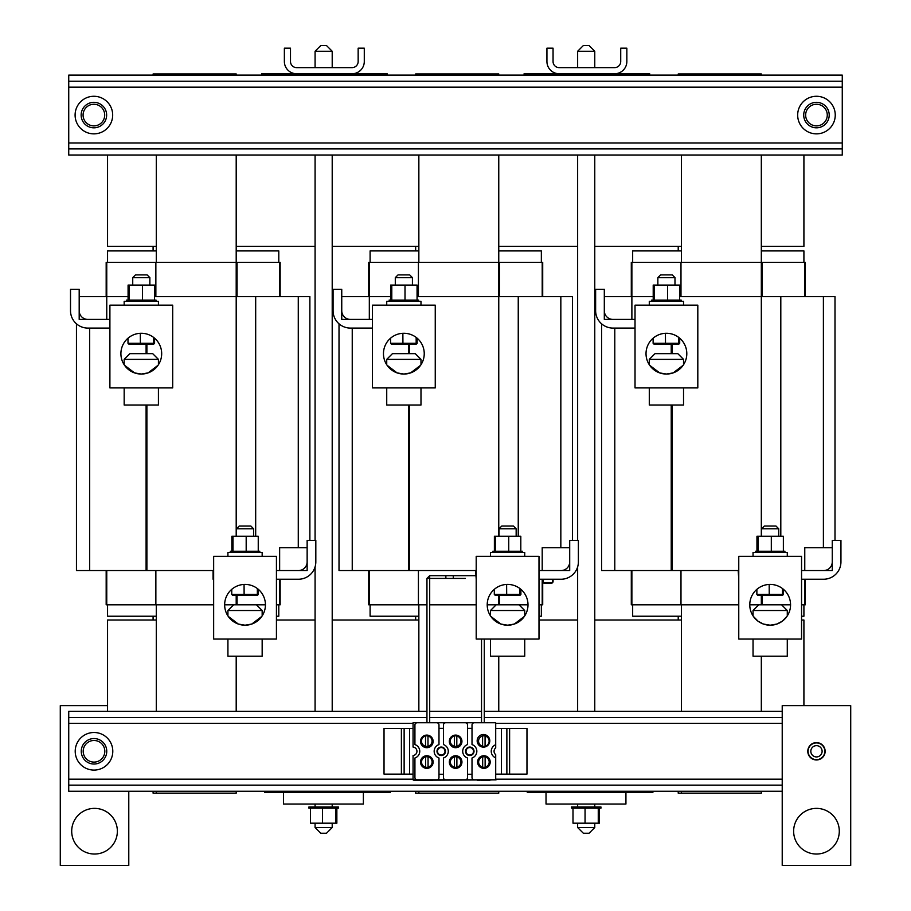 <?xml version="1.0" encoding="UTF-8"?>
<svg xmlns="http://www.w3.org/2000/svg" width="911" height="911" viewBox="0 0 911 911"><rect width="100%" height="100%" fill="white"/><g stroke="black" fill="none" stroke-linecap="round" stroke-linejoin="round"><path stroke-width="1.37" d="M107.555 155.029L107.555 246.357L156.293 246.357M803.912 155.029L803.912 246.357L761.323 246.357M681.417 246.357L594.769 246.357M577.642 246.357L498.761 246.357M418.855 246.357L332.208 246.357M315.081 246.357L236.2 246.357M604.312 296.587L631.881 296.587L631.881 319.419L604.312 319.419L604.312 296.587M832.267 547.727L832.267 570.559L804.766 570.559L804.766 547.727L832.267 547.727M601.579 323.804L601.579 570.559L738.195 570.559L738.764 579.237M653.21 296.587L631.881 296.587L631.881 262.334L631.3 262.334L631.3 296.587M835 296.587L835 540.417L835 296.587L679.629 296.587M738.764 604.802L631.3 604.802L631.3 570.559M801.555 604.802L805.278 604.802L805.278 579.237M805.278 296.587L805.278 262.334L631.881 262.334M681.417 616.223L632.667 616.223L632.667 604.802M801.555 616.223L803.912 616.223L803.912 604.802M749.776 604.802L790.554 604.802M680.984 604.802L680.984 570.559M680.984 296.587L680.984 262.334M761.323 791.249L761.323 793.162L681.417 793.162L681.417 791.249M681.417 711.343L681.417 604.802M761.323 656.182L761.323 711.343M681.417 75.123L681.417 73.973L761.323 73.973L761.323 75.123M761.323 155.029L761.323 536.226M681.417 262.334L681.417 155.029M681.417 793.162L678.217 793.162L678.217 791.249M678.217 620.015L678.217 616.223M681.417 250.924L632.667 250.924L632.667 262.334M803.912 262.334L803.912 250.924L761.323 250.924M678.217 75.123L678.217 73.973L681.417 73.973M678.217 250.924L678.217 246.357M341.75 296.587L369.319 296.587L369.319 319.419L341.75 319.419L341.75 296.587M569.705 547.727L569.705 570.559L542.204 570.559L542.204 547.727L569.705 547.727M339.017 323.804L339.017 570.559L475.633 570.559L476.202 579.237M390.648 296.587L369.319 296.587L369.319 262.334L368.739 262.334L368.739 296.587L368.739 262.334M572.438 296.587L572.438 540.417L572.438 296.587L417.067 296.587M368.739 604.802L368.739 570.559L368.739 604.802L426.952 604.802M538.993 604.802L542.717 604.802L542.717 579.237M542.717 296.587L542.717 262.334L369.319 262.334M418.855 616.223L370.105 616.223L370.105 604.802M538.993 616.223L541.35 616.223L541.35 604.802M487.214 604.802L527.993 604.802M429.696 604.802L476.202 604.802M418.422 604.802L418.422 570.559M418.422 296.587L418.422 262.334M498.761 791.249L498.761 793.162L418.855 793.162L418.855 791.249M418.855 711.343L418.855 604.802M498.761 656.182L498.761 711.343M418.855 75.123L418.855 73.973L498.761 73.973L498.761 75.123M498.761 155.029L498.761 536.226M418.855 262.334L418.855 155.029M418.855 793.162L415.655 793.162L415.655 791.249M415.655 620.015L415.655 616.223M418.855 250.924L370.105 250.924L370.105 262.334M541.35 262.334L541.35 250.924L498.761 250.924M415.655 75.123L415.655 73.973L418.855 73.973M415.655 250.924L415.655 246.357M79.189 296.587L106.758 296.587L106.758 319.419L79.189 319.419L79.189 296.587M307.144 547.727L307.144 570.559L279.643 570.559L279.643 547.727L307.144 547.727M76.456 570.559L76.456 323.804L76.456 570.559L213.072 570.559L213.072 579.237L213.652 579.237M128.087 296.587L106.758 296.587L106.758 262.334L106.177 262.334L106.177 296.587M309.877 296.587L309.877 540.417L309.877 296.587L154.506 296.587M213.652 604.802L106.177 604.802L106.177 570.559M276.432 604.802L280.155 604.802L280.155 579.237M280.155 296.587L280.155 262.334L106.758 262.334M156.293 616.223L107.555 616.223L107.555 604.802M276.432 616.223L278.789 616.223L278.789 604.802M224.653 604.802L265.431 604.802M155.861 604.802L155.861 570.559M155.861 296.587L155.861 262.334M236.2 791.249L236.2 793.162L156.293 793.162L156.293 791.249M156.293 711.343L156.293 604.802M236.2 656.182L236.2 711.343M156.293 75.123L156.293 73.973L236.2 73.973L236.2 75.123M236.2 155.029L236.2 536.226M156.293 262.334L156.293 155.029M156.293 793.162L153.094 793.162L153.094 791.249M153.094 620.015L153.094 616.223M156.293 250.924L107.555 250.924L107.555 262.334M278.789 262.334L278.789 250.924L236.2 250.924M153.094 75.123L153.094 73.973L156.293 73.973M153.094 250.924L153.094 246.357M156.293 620.015L107.555 620.015L107.555 711.343M803.912 705.626L803.912 620.015L801.555 620.015M681.417 620.015L594.769 620.015M577.642 620.015L538.993 620.015M418.855 620.015L332.208 620.015M315.081 620.015L276.432 620.015M426.952 711.343L68.735 711.343L68.735 785.134L782.219 785.134M68.735 785.134L68.735 791.249L782.219 791.249M429.696 711.343L481.532 711.343M484.276 711.343L782.219 711.343M68.735 717.458L426.952 717.458M429.696 717.458L481.532 717.458M484.276 717.458L782.219 717.458M495.709 728.458L526.968 728.458L526.968 774.122L495.709 774.122M413.059 774.122L384.032 774.122L384.032 728.458L413.059 728.458M506.869 728.458L506.869 774.122M404.131 774.122L404.131 728.458M444.978 751.29A3.746 3.746 0 0 1 439.353 754.536A3.746 3.746 0 0 1 439.353 748.045A3.746 3.746 0 0 1 444.978 751.29M473.515 751.29A3.746 3.746 0 0 1 467.901 754.536A3.746 3.746 0 0 1 467.901 748.045A3.746 3.746 0 0 1 473.515 751.29M68.735 81.238L68.735 148.914L842.265 148.914L842.265 75.123L68.735 75.123L68.735 81.238L842.265 81.238M68.735 148.914L68.735 155.029L842.265 155.029L842.265 148.914M527.298 791.249L527.298 792.616L546.019 792.616L546.019 804.037L625.937 804.037L625.937 792.616L652.868 792.616L652.868 791.249M264.737 791.249L264.737 792.616L283.458 792.616L283.458 804.037L363.375 804.037L363.375 792.616L390.307 792.616L390.307 791.249M576.845 73.745L524.098 73.745L524.098 75.123M596.933 73.745L649.68 73.745L649.68 75.123M314.284 73.745L261.548 73.745L261.548 75.123M334.371 73.745L387.118 73.745L387.118 75.123M625.937 792.616L546.019 792.616M363.375 792.616L283.458 792.616M559.172 73.745A12.242 12.242 0 0 1 546.93 61.515L546.93 48.181L553.057 48.181L553.057 61.515A6.115 6.115 0 0 0 559.172 67.63L614.606 67.63A6.115 6.115 0 0 0 620.721 61.515L620.721 48.181L626.848 48.181L626.848 61.515A12.242 12.242 0 0 1 614.606 73.745L559.172 73.745M296.61 73.745A12.242 12.242 0 0 1 284.369 61.515L284.369 48.181L290.495 48.181L290.495 61.515A6.115 6.115 0 0 0 296.61 67.63L352.045 67.63A6.115 6.115 0 0 0 358.16 61.515L358.16 48.181L364.286 48.181L364.286 61.515A12.242 12.242 0 0 1 352.045 73.745L296.61 73.745M332.208 51.255L326.502 45.55L320.786 45.55L315.081 51.255L332.208 51.255L332.208 67.63M332.208 823.191L332.208 827.53L315.081 827.53L315.081 823.191M320.786 833.235L315.081 827.53L320.786 833.235L326.502 833.235L332.208 827.53L326.502 833.235M309.102 808.159L333.825 808.159L333.825 806.975L308.897 806.975L308.897 808.159L309.102 806.975M309.831 808.159L309.877 806.975L309.831 808.159M323.109 808.159L323.143 806.975M333.825 808.159L335.715 808.159L335.715 806.975L333.825 806.975M310.435 808.159L310.435 823.191L335.704 823.191L335.704 808.159L338.391 808.159L338.391 806.975L335.715 806.975M338.391 808.159L338.391 806.975M338.038 808.159L338.038 806.975L338.015 808.159M337.138 808.159L337.138 806.975M337.081 808.159L337.081 806.975M335.635 808.159L335.635 806.975M333.722 808.159L333.722 806.975M331.547 808.159L331.547 806.975M331.422 808.159L331.422 806.975M328.962 808.159L328.962 806.975M328.825 808.159L328.825 806.975M326.172 808.159L326.172 806.975M326.036 808.159L326.036 806.975M323.291 808.159L323.291 806.975M320.421 808.159L320.421 806.975M320.285 808.159L320.285 806.975M317.666 808.159L317.666 806.975M317.54 808.159L317.54 806.975M315.149 808.159L315.149 806.975M315.035 808.159L315.035 806.975M312.963 808.159L312.963 806.975M312.86 808.159L312.86 806.975M311.186 808.159L311.186 806.975M311.106 808.159L311.106 806.975M309.08 808.159L309.08 806.975M322.494 823.191L322.494 808.159M335.704 823.191L336.854 823.191L336.854 808.159M594.769 51.255L589.064 45.55L583.347 45.55L577.642 51.255L594.769 51.255L594.769 67.63M594.769 823.191L594.769 827.53L577.642 827.53L577.642 823.191M577.642 827.53L583.347 833.235L589.064 833.235L594.769 827.53M571.664 808.159L596.386 808.159L596.386 806.975L571.459 806.975L571.641 808.159M596.386 808.159L598.276 808.159L598.276 806.975L596.386 806.975M598.276 808.159L600.953 808.159L600.953 806.975L598.276 806.975M600.953 808.159L600.953 806.975M600.6 808.159L600.6 806.975L600.577 808.159M599.7 808.159L599.7 806.975M599.643 808.159L599.643 806.975M598.197 808.159L598.197 806.975M596.284 808.159L596.284 806.975M594.109 808.159L594.109 806.975M593.983 808.159L593.983 806.975M591.524 808.159L591.524 806.975M591.387 808.159L591.387 806.975M588.734 808.159L588.734 806.975M588.597 808.159L588.597 806.975M585.853 808.159L585.853 806.975M585.705 808.159L585.705 806.975M582.983 808.159L582.983 806.975M582.846 808.159L582.846 806.975M580.227 808.159L580.227 806.975M580.102 808.159L580.102 806.975M577.711 808.159L577.711 806.975M577.597 808.159L577.597 806.975M575.524 808.159L575.524 806.975M575.422 808.159L575.422 806.975M573.736 808.159L573.736 806.975M573.668 808.159L573.668 806.975M572.438 808.159L572.438 806.975M572.393 808.159L572.393 806.975M585.056 808.159L585.056 823.191L572.996 823.191L572.996 808.159M585.056 823.191L599.415 823.191L599.415 808.159M598.265 823.191L598.265 808.159M94.004 732.501A18.789 18.789 0 0 0 77.731 760.685A18.789 18.789 0 0 0 110.277 760.685A18.789 18.789 0 0 0 94.004 732.501M93.89 96.281A18.789 18.789 0 0 0 77.617 124.465A18.789 18.789 0 0 0 110.163 124.465A18.789 18.789 0 0 0 93.89 96.281M824.842 751.29A8.381 8.381 0 0 0 812.27 744.036A8.381 8.381 0 0 0 812.27 758.544A8.381 8.381 0 0 0 824.842 751.29M822.109 751.29A5.637 5.637 0 0 1 813.648 756.176A5.637 5.637 0 0 1 813.648 746.405A5.637 5.637 0 0 1 822.109 751.29M814.218 759.672L818.716 759.672M808.08 749.047L808.08 753.545M824.842 753.545L824.842 749.047M818.716 742.909L814.218 742.909M797.672 115.071A18.789 18.789 0 0 0 825.856 131.343A18.789 18.789 0 0 0 825.856 98.798A18.789 18.789 0 0 0 797.672 115.071M816.461 808.376A22.832 22.832 0 0 1 836.241 842.618A22.832 22.832 0 0 1 796.692 842.618A22.832 22.832 0 0 1 816.461 808.376M816.461 742.613A8.677 8.677 0 0 1 823.977 755.629A8.677 8.677 0 0 1 808.957 755.629A8.677 8.677 0 0 1 816.461 742.613M782.219 865.45L850.715 865.45L850.715 705.626L782.219 705.626L782.219 865.45M94.539 808.376A22.832 22.832 0 0 1 114.308 842.618A22.832 22.832 0 0 1 74.759 842.618A22.832 22.832 0 0 1 94.539 808.376M128.781 791.249L128.781 865.45L60.285 865.45L60.285 705.626L107.555 705.626M109.901 328.085L87.866 328.085A17.355 17.355 0 0 1 70.511 310.742L70.511 289.277L79.189 289.277L79.189 310.742A8.677 8.677 0 0 0 87.866 319.419L109.901 319.419M172.691 319.419L172.691 328.085M372.462 328.085L350.428 328.085A17.355 17.355 0 0 1 333.073 310.742L333.073 289.277L341.75 289.277L341.75 310.742A8.677 8.677 0 0 0 350.428 319.419L372.462 319.419M435.253 319.419L435.253 328.085M635.024 328.085L612.989 328.085A17.355 17.355 0 0 1 595.635 310.742L595.635 289.277L604.312 289.277L604.312 310.742A8.677 8.677 0 0 0 612.989 319.419L635.024 319.419M697.815 319.419L697.815 328.085M538.993 579.237L561.028 579.237A17.355 17.355 0 0 0 578.383 561.882L578.383 540.417L569.705 540.417L569.705 561.882A8.677 8.677 0 0 1 561.028 570.559L538.993 570.559M476.202 570.559L475.633 570.559M276.432 579.237L298.466 579.237A17.355 17.355 0 0 0 315.821 561.882L315.821 540.417L307.144 540.417L307.144 561.882A8.677 8.677 0 0 1 298.466 570.559L276.432 570.559M213.652 570.559L213.072 570.559M801.555 579.237L823.59 579.237A17.355 17.355 0 0 0 840.944 561.882L840.944 540.417L832.267 540.417L832.267 561.882A8.677 8.677 0 0 1 823.59 570.559L801.555 570.559M738.764 570.559L738.195 570.559M552.624 579.237L552.624 581.377A1.412 1.412 0 0 1 551.212 582.801L544.584 582.801A1.412 1.412 0 0 1 543.172 581.377L543.172 579.237M553.079 579.237L553.079 581.377A1.868 1.868 0 0 1 551.212 583.256L544.584 583.256A1.868 1.868 0 0 1 542.717 581.377M552.578 579.237L552.578 581.377A1.366 1.366 0 0 1 551.212 582.755L544.584 582.755A1.366 1.366 0 0 1 543.218 581.377L543.218 579.237M495.709 744.708L495.709 747.942A4.248 4.248 0 0 0 495.709 754.65L495.709 757.872A7.083 7.083 0 0 1 495.709 744.708L495.709 722.753L465.248 722.753A2.277 2.277 0 0 1 467.537 725.042L467.537 744.583A7.083 7.083 0 0 0 467.537 758.009L467.537 777.55A2.277 2.277 0 0 1 465.248 779.827L445.752 779.827A2.277 2.277 0 0 1 443.463 777.55L443.463 758.009A7.083 7.083 0 0 0 443.463 744.583L443.463 725.042A2.277 2.277 0 0 1 445.752 722.753L436.711 722.753A2.277 2.277 0 0 1 438.988 725.042L438.988 744.583A7.083 7.083 0 0 0 438.988 758.009L438.988 777.55A2.277 2.277 0 0 1 436.711 779.827L417.215 779.827A2.277 2.277 0 0 1 414.926 777.55L414.926 758.009A7.083 7.083 0 0 0 414.926 744.583L414.926 725.042A2.277 2.277 0 0 1 417.215 722.753L436.711 722.753M467.537 728.322L472.012 728.322M438.988 728.322L443.463 728.322M472.012 774.259L467.537 774.259M443.463 774.259L438.988 774.259M474.289 722.753A2.277 2.277 0 0 0 472.012 725.042L472.012 744.583A7.083 7.083 0 0 1 472.012 758.009L472.012 777.55A2.277 2.277 0 0 0 474.289 779.827L495.709 779.827L495.709 757.872M413.901 779.827L496.096 779.827L413.901 780.294L413.059 779.827L413.059 755.526A4.248 4.248 0 0 0 416.942 751.29A4.248 4.248 0 0 0 413.059 747.066L413.059 722.753L417.215 722.753M445.752 722.753L465.248 722.753M473.971 722.753L481.532 722.753L481.532 639.055M467.537 754.9A4.248 4.248 0 0 0 473.731 752.828A4.248 4.248 0 0 0 470.554 747.122A4.248 4.248 0 0 0 467.537 754.9M449.339 741.395A6.297 6.297 0 0 1 458.791 735.94A6.297 6.297 0 0 1 458.791 746.849A6.297 6.297 0 0 1 449.339 741.395M449.339 762.04A6.297 6.297 0 0 1 458.791 756.585A6.297 6.297 0 0 1 458.791 767.506A6.297 6.297 0 0 1 449.339 762.04M477.592 762.04A6.297 6.297 0 0 1 487.043 756.585A6.297 6.297 0 0 1 487.043 767.506A6.297 6.297 0 0 1 477.592 762.04M477.17 740.814A6.297 6.297 0 0 1 486.622 735.359A6.297 6.297 0 0 1 486.622 746.28A6.297 6.297 0 0 1 477.17 740.814M420.518 741.395A6.297 6.297 0 0 1 429.969 735.94A6.297 6.297 0 0 1 429.969 746.849A6.297 6.297 0 0 1 420.518 741.395M420.518 762.04A6.297 6.297 0 0 1 429.969 756.585A6.297 6.297 0 0 1 429.969 767.506A6.297 6.297 0 0 1 420.518 762.04M438.988 754.9A4.248 4.248 0 0 0 445.194 752.828A4.248 4.248 0 0 0 442.006 747.122A4.248 4.248 0 0 0 438.988 754.9M427.988 735.997A5.272 5.272 0 0 1 427.988 746.257A5.272 5.272 0 0 1 421.486 741.133A5.272 5.272 0 0 1 427.988 735.997L427.988 746.257M425.528 746.257L425.528 735.997M428.056 756.916A5.272 5.272 0 0 1 428.056 767.176A5.272 5.272 0 0 1 421.542 762.04A5.272 5.272 0 0 1 428.056 756.916L428.056 767.176M425.585 767.176L425.585 756.916M456.81 735.997A5.272 5.272 0 0 1 456.81 746.257A5.272 5.272 0 0 1 450.307 741.133A5.272 5.272 0 0 1 456.81 735.997L456.81 746.257M454.35 746.257L454.35 735.997M456.878 756.916A5.272 5.272 0 0 1 456.878 767.176A5.272 5.272 0 0 1 450.364 762.04A5.272 5.272 0 0 1 456.878 756.916L456.878 767.176M454.407 767.176L454.407 756.916M485.073 735.997A5.272 5.272 0 0 1 485.073 746.257A5.272 5.272 0 0 1 478.56 741.133A5.272 5.272 0 0 1 485.073 735.997L485.073 746.257M482.602 746.257L482.602 735.997M485.13 756.916A5.272 5.272 0 0 1 485.13 767.176A5.272 5.272 0 0 1 478.628 762.04A5.272 5.272 0 0 1 485.13 756.916L485.13 767.176M482.671 767.176L482.671 756.916M465.35 578.417L445.866 578.417L445.866 575.684L445.866 578.417L426.952 578.417L426.952 722.753M429.696 722.753L429.696 575.684L426.952 578.417M423.194 780.294L419.675 780.294M489.936 780.294L488.023 780.294M488.023 780.522L487.271 780.294M487.271 780.522L485.347 780.294M485.051 780.294L481.179 780.294M480.12 780.294L477.33 780.294M432.577 780.294L427.988 780.294M427.692 780.294L423.809 780.294M453.268 578.417L453.268 575.672L429.696 575.684M496.188 604.802L490.482 610.518L524.725 610.518L519.019 604.802M524.372 616.405L514.339 624.046L507.621 625.197L500.868 624.046L490.835 616.405M490.482 639.055L490.482 656.182L524.725 656.182L524.725 639.055M507.598 625.197A20.384 20.384 0 0 1 489.947 594.61A20.384 20.384 0 0 1 525.26 594.61A20.384 20.384 0 0 1 507.598 625.197M476.202 639.055L538.993 639.055L538.993 556.314L476.202 556.314L476.202 639.055M524.725 556.314L524.725 552.43L490.482 552.43L490.482 556.314M522.356 552.43L522.356 551.246L497.417 551.246L497.417 552.43M508.133 551.246L508.099 552.43M497.417 551.246L495.538 551.246L495.538 552.43M492.851 551.246L493.204 552.43M520.807 551.246L520.807 536.226L495.55 536.226L495.55 551.246L493.204 551.246M493.238 551.246L493.238 552.43M494.104 551.246L494.104 552.43M494.172 551.246L494.172 552.43M495.618 551.246L495.618 552.43M497.52 551.246L497.52 552.43M499.706 551.246L499.706 552.43M499.82 551.246L499.82 552.43M502.28 551.246L502.28 552.43M502.416 551.246L502.416 552.43M505.07 551.246L505.07 552.43M505.206 551.246L505.206 552.43M507.962 551.246L507.962 552.43M510.832 551.246L510.832 552.43M510.969 551.246L510.969 552.43M513.576 551.246L513.576 552.43M513.702 551.246L513.702 552.43M516.093 551.246L516.093 552.43M516.207 551.246L516.207 552.43M518.279 551.246L518.279 552.43M518.382 551.246L518.382 552.43M520.067 551.246L520.067 552.43M520.135 551.246L520.135 552.43M521.365 551.246L521.365 552.43M521.411 551.246L521.411 552.43M522.14 551.246L522.14 552.43M522.162 551.246L522.162 552.43M508.748 536.226L508.748 551.246M495.55 536.226L494.388 536.226L494.388 551.246M236.473 528.779L253.6 528.779L250.867 526.034L239.217 526.034L236.473 528.779L236.473 536.226M244.125 595.35L257.392 595.35L258.337 594.439L231.747 594.439L232.692 595.35L244.125 595.35L244.057 584.441M256.469 595.35L257.346 594.439L257.346 588.552M258.337 589.349L258.337 594.439M231.747 589.349L231.747 594.439M649.292 359.367L683.535 359.367L677.83 353.662L654.998 353.662L649.292 359.367L649.292 364.73M666.419 374.045A20.384 20.384 0 0 1 648.757 343.47A20.384 20.384 0 0 1 684.07 343.47A20.384 20.384 0 0 1 666.419 374.045L659.678 372.906L649.645 365.265M683.182 365.265L673.149 372.906L666.442 374.045M649.292 387.904L649.292 405.031L683.535 405.031L683.535 387.904M635.024 387.904L697.815 387.904L697.815 305.162L635.024 305.162L635.024 387.904M683.535 305.162L683.535 301.29L649.292 301.29L649.292 305.162M681.166 301.29L681.166 300.095L656.239 300.095L656.239 301.29M656.239 300.095L654.349 300.095L654.349 301.29M651.672 300.095L652.014 301.29M654.349 300.095L652.014 300.095M652.048 300.095L652.048 301.29M652.925 300.095L652.925 301.29M652.982 300.095L652.982 301.29M654.428 300.095L654.428 301.29M656.341 300.095L656.341 301.29M658.516 300.095L658.516 301.29M658.642 300.095L658.642 301.29M661.101 300.095L661.101 301.29M661.227 300.095L661.227 301.29M663.891 300.095L663.891 301.29M664.028 300.095L664.028 301.29M666.772 300.095L666.772 301.29M666.909 300.095L666.909 301.29M669.642 300.095L669.642 301.29M669.779 300.095L669.779 301.29M672.386 300.095L672.386 301.29M672.523 300.095L672.523 301.29M674.903 300.095L674.903 301.29M675.028 300.095L675.028 301.29M677.101 300.095L677.101 301.29M677.192 300.095L677.192 301.29M678.877 300.095L678.877 301.29M678.957 300.095L678.957 301.29M680.187 300.095L680.187 301.29M680.232 300.095L680.232 301.29M680.95 300.095L680.95 301.29L680.972 300.095M667.569 300.095L667.569 285.075L679.629 285.075L679.629 300.095M667.569 285.075L653.21 285.075L653.21 300.095M654.36 285.075L654.36 300.095M657.856 277.627L674.983 277.627L672.238 274.894L660.589 274.894L657.856 277.627L657.856 285.075M665.497 344.21L678.763 344.21L679.708 343.299L653.119 343.299L654.064 344.21L665.497 344.21L665.429 333.301M677.852 344.21L678.729 343.299L678.729 337.412M679.708 338.209L679.708 343.299M653.119 338.209L653.119 343.299M386.731 359.367L420.984 359.367L415.268 353.662L392.436 353.662L386.731 359.367L386.731 364.73M420.62 365.265L410.588 372.906L403.88 374.045L397.116 372.906L387.084 365.265M386.731 387.904L386.731 405.031L420.984 405.031L420.984 387.904M403.858 374.045A20.384 20.384 0 0 1 386.196 343.47A20.384 20.384 0 0 1 421.508 343.47A20.384 20.384 0 0 1 403.858 374.045M372.462 387.904L435.253 387.904L435.253 305.162L372.462 305.162L372.462 387.904M420.984 305.162L420.984 301.29L386.731 301.29L386.731 305.162M418.604 301.29L418.604 300.095L393.677 300.095L393.677 301.29M404.393 300.095L404.347 301.29M393.677 300.095L391.787 300.095L391.787 301.29M389.111 300.095L389.452 301.29M417.067 300.095L417.067 285.075L391.798 285.075L391.798 300.095L389.452 300.095M389.487 300.095L389.487 301.29M390.363 300.095L390.363 301.29M390.42 300.095L390.42 301.29M391.867 300.095L391.867 301.29M393.78 300.095L393.78 301.29M395.955 300.095L395.955 301.29M396.08 300.095L396.08 301.29M398.54 300.095L398.54 301.29M398.676 300.095L398.676 301.29M401.33 300.095L401.33 301.29M401.466 300.095L401.466 301.29M404.211 300.095L404.211 301.29M407.08 300.095L407.08 301.29M407.217 300.095L407.217 301.29M409.825 300.095L409.825 301.29M409.961 300.095L409.961 301.29M412.341 300.095L412.341 301.29M412.467 300.095L412.467 301.29M414.539 300.095L414.539 301.29M414.63 300.095L414.63 301.29M416.316 300.095L416.316 301.29M416.395 300.095L416.395 301.29M417.625 300.095L417.625 301.29M417.671 300.095L417.671 301.29M418.388 300.095L418.388 301.29M418.411 300.095L418.411 301.29M405.008 285.075L405.008 300.095M391.798 285.075L390.648 285.075L390.648 300.095M395.294 277.627L412.421 277.627L409.677 274.894L398.039 274.894L395.294 277.627L395.294 285.075M402.935 344.21L416.202 344.21L417.147 343.299L390.557 343.299L391.502 344.21L402.935 344.21L402.867 333.301M415.291 344.21L416.168 343.299L416.168 337.412M417.147 338.209L417.147 343.299M390.557 338.209L390.557 343.299M233.626 604.802L227.921 610.518L262.163 610.518L256.458 604.802M261.81 616.405L251.778 624.046L245.059 625.197L238.306 624.046L228.274 616.405M227.921 639.055L227.921 656.182L262.163 656.182L262.163 639.055M245.036 625.197A20.384 20.384 0 0 1 227.386 594.61A20.384 20.384 0 0 1 262.698 594.61A20.384 20.384 0 0 1 245.036 625.197M213.652 639.055L276.432 639.055L276.432 556.314L213.652 556.314L213.652 639.055M262.163 556.314L262.163 552.43L227.921 552.43L227.921 556.314M259.794 552.43L259.794 551.246L234.856 551.246L234.856 552.43M234.856 551.246L232.977 551.246L232.977 552.43M230.289 551.246L230.289 552.43L230.289 551.246L230.642 552.43L230.677 551.246L231.542 551.246L231.542 552.43M258.246 551.246L258.246 536.226L232.988 536.226L232.988 551.246L231.542 551.246M231.61 551.246L231.61 552.43M233.057 551.246L233.057 552.43M234.958 551.246L234.958 552.43M237.145 551.246L237.145 552.43M237.259 551.246L237.259 552.43M239.718 551.246L239.718 552.43M239.855 551.246L239.855 552.43M242.508 551.246L242.508 552.43M242.645 551.246L242.645 552.43M245.401 551.246L245.401 552.43M245.537 551.246L245.537 552.43M248.27 551.246L248.27 552.43M248.407 551.246L248.407 552.43M251.015 551.246L251.015 552.43M251.14 551.246L251.14 552.43M253.531 551.246L253.531 552.43M253.645 551.246L253.645 552.43M255.718 551.246L255.718 552.43M255.82 551.246L255.82 552.43M257.506 551.246L257.506 552.43M257.574 551.246L257.574 552.43M258.804 551.246L258.804 552.43M258.861 551.246L258.861 552.43M259.578 551.246L259.578 552.43L259.601 551.246M246.186 536.226L246.186 551.246M232.988 536.226L231.838 536.226L231.838 551.246M761.596 528.779L778.723 528.779L775.99 526.034L764.34 526.034L761.596 528.779L761.596 536.226M769.248 595.35L782.515 595.35L783.46 594.439L756.87 594.439L757.815 595.35L769.248 595.35L769.18 584.441M781.592 595.35L782.469 594.439L782.469 588.552M783.46 589.349L783.46 594.439M756.87 589.349L756.87 594.439M124.169 359.367L158.423 359.367L152.706 353.662L129.874 353.662L124.169 359.367L124.169 364.73M158.059 365.265L148.026 372.906L141.319 374.045L134.555 372.906L124.534 365.265M124.169 387.904L124.169 405.031L158.423 405.031L158.423 387.904M141.296 374.045A20.384 20.384 0 0 1 123.634 343.47A20.384 20.384 0 0 1 158.947 343.47A20.384 20.384 0 0 1 141.296 374.045M109.901 387.904L172.691 387.904L172.691 305.162L109.901 305.162L109.901 387.904M158.423 305.162L158.423 301.29L124.169 301.29L124.169 305.162M156.043 301.29L156.043 300.095L131.116 300.095L131.116 301.29M131.116 300.095L129.225 300.095L129.225 301.29M154.506 300.095L154.506 285.075L129.237 285.075L129.237 300.095L126.538 300.095L126.538 301.29M126.549 300.095L126.549 301.29M126.891 300.095L126.891 301.29L126.925 300.095M127.802 300.095L127.802 301.29M127.859 300.095L127.859 301.29M129.305 300.095L129.305 301.29M131.218 300.095L131.218 301.29M133.393 300.095L133.393 301.29M133.518 300.095L133.518 301.29M135.978 300.095L135.978 301.29M136.115 300.095L136.115 301.29M138.768 300.095L138.768 301.29M138.905 300.095L138.905 301.29M141.649 300.095L141.649 301.29M141.786 300.095L141.786 301.29M144.519 300.095L144.519 301.29M144.655 300.095L144.655 301.29M147.263 300.095L147.263 301.29M147.4 300.095L147.4 301.29M149.791 300.095L149.791 301.29M149.905 300.095L149.905 301.29M151.978 300.095L151.978 301.29M152.069 300.095L152.069 301.29M153.754 300.095L153.754 301.29M153.834 300.095L153.834 301.29M155.064 300.095L155.064 301.29M155.109 300.095L155.109 301.29M155.827 300.095L155.827 301.29L155.861 300.095M142.446 285.075L142.446 300.095M129.237 285.075L128.087 285.075L128.087 300.095M499.034 528.779L516.161 528.779L513.428 526.034L501.779 526.034L499.034 528.779L499.034 536.226M506.687 595.35L519.953 595.35L520.898 594.439L494.309 594.439L495.254 595.35L506.687 595.35L506.618 584.441M519.031 595.35L519.908 594.439L519.908 588.552M520.898 589.349L520.898 594.439M494.309 589.349L494.309 594.439M758.749 604.802L753.044 610.518L787.286 610.518L781.581 604.802M770.159 625.197A20.384 20.384 0 0 1 752.509 594.61A20.384 20.384 0 0 1 787.821 594.61A20.384 20.384 0 0 1 770.159 625.197L763.429 624.046L758.054 621.211L753.397 616.405M786.933 616.405L782.276 621.211L776.901 624.046L770.182 625.197M753.044 639.055L753.044 656.182L787.286 656.182L787.286 639.055M738.764 639.055L801.555 639.055L801.555 556.314L738.764 556.314L738.764 639.055M787.286 556.314L787.286 552.43L753.044 552.43L753.044 556.314M784.918 552.43L784.918 551.246L759.979 551.246L759.979 552.43M759.979 551.246L758.1 551.246L758.1 552.43M755.413 551.246L755.413 552.43L755.413 551.246L755.766 552.43L755.8 551.246L756.665 551.246L756.665 552.43M783.369 551.246L783.369 536.226L758.1 536.226L758.1 551.246L756.665 551.246M756.722 551.246L756.722 552.43M758.18 551.246L758.18 552.43M760.081 551.246L760.081 552.43M762.268 551.246L762.268 552.43M762.382 551.246L762.382 552.43M764.841 551.246L764.841 552.43M764.978 551.246L764.978 552.43M767.631 551.246L767.631 552.43M767.768 551.246L767.768 552.43M770.524 551.246L770.524 552.43M770.66 551.246L770.66 552.43M773.393 551.246L773.393 552.43M773.53 551.246L773.53 552.43M776.138 551.246L776.138 552.43M776.263 551.246L776.263 552.43M778.654 551.246L778.654 552.43M778.768 551.246L778.768 552.43M780.841 551.246L780.841 552.43M780.943 551.246L780.943 552.43M782.629 551.246L782.629 552.43M782.697 551.246L782.697 552.43M783.927 551.246L783.927 552.43M783.972 551.246L783.972 552.43M784.701 551.246L784.701 552.43L784.724 551.246M771.31 536.226L771.31 551.246M758.1 536.226L756.95 536.226L756.95 551.246M132.733 277.627L149.859 277.627L147.115 274.894L135.477 274.894L132.733 277.627L132.733 285.075M140.374 344.21L153.64 344.21L154.585 343.299L127.995 343.299L128.941 344.21L140.374 344.21L140.305 333.301M152.729 344.21L153.606 343.299L153.606 337.412M154.585 338.209L154.585 343.299M127.995 338.209L127.995 343.299M614.788 328.085L614.788 570.559M671.225 344.21L671.225 353.662M671.225 405.031L671.225 570.559M672.011 344.21L672.011 353.662M672.011 405.031L672.011 570.559M780.807 296.587L780.807 536.226M823.396 296.587L823.396 547.727M631.881 604.802L631.881 570.559M804.766 604.802L804.766 579.237M804.766 296.587L804.766 262.334M762.177 604.802L762.177 595.35M762.177 296.587L762.177 262.334M761.323 604.802L761.323 595.35M352.238 328.085L352.238 570.559M408.663 344.21L408.663 353.662M408.663 405.031L408.663 570.559M409.449 344.21L409.449 353.662M409.449 405.031L409.449 570.559M518.245 296.587L518.245 536.226M560.834 296.587L560.834 547.727M369.319 604.802L369.319 570.559M542.204 604.802L542.204 579.237M542.204 296.587L542.204 262.334M499.615 604.802L499.615 595.35M499.615 296.587L499.615 262.334M498.761 604.802L498.761 595.35M89.677 328.085L89.677 570.559M146.102 344.21L146.102 353.662M146.102 405.031L146.102 570.559M146.887 344.21L146.887 353.662M146.887 405.031L146.887 570.559M255.684 296.587L255.684 536.226M298.273 296.587L298.273 547.727M106.758 604.802L106.758 570.559M279.643 604.802L279.643 579.237M279.643 296.587L279.643 262.334M237.054 604.802L237.054 595.35M237.054 296.587L237.054 262.334M236.2 604.802L236.2 595.35M68.735 779.19L413.059 779.19M495.709 779.19L782.219 779.19M782.219 723.391L495.709 723.391M413.059 723.391L68.735 723.391M509.613 728.458L509.613 774.122M401.387 774.122L401.387 728.458M501.392 774.122L501.392 728.458M409.608 728.458L409.608 774.122M68.735 142.97L842.265 142.97M842.265 87.171L68.735 87.171M94.004 738.548A12.743 12.743 0 0 0 82.969 757.667A12.743 12.743 0 0 0 105.038 757.667A12.743 12.743 0 0 0 94.004 738.548M94.004 740.484A10.807 10.807 0 0 1 103.364 756.699A10.807 10.807 0 0 1 84.643 756.699A10.807 10.807 0 0 1 94.004 740.484M93.89 102.328A12.743 12.743 0 0 0 82.855 121.448A12.743 12.743 0 0 0 104.924 121.448A12.743 12.743 0 0 0 93.89 102.328M93.89 104.264A10.807 10.807 0 0 1 103.25 120.48A10.807 10.807 0 0 1 84.529 120.48A10.807 10.807 0 0 1 93.89 104.264M803.718 115.071A12.743 12.743 0 0 0 822.838 126.105A12.743 12.743 0 0 0 822.838 104.036A12.743 12.743 0 0 0 803.718 115.071M805.654 115.071A10.807 10.807 0 0 1 821.87 105.71A10.807 10.807 0 0 1 821.87 124.431A10.807 10.807 0 0 1 805.654 115.071M315.081 51.255L315.081 67.63M315.081 73.745L315.081 75.123M315.081 155.029L315.081 540.417M315.081 566.881L315.081 711.343M315.081 791.249L315.081 792.616M315.081 804.037L315.081 806.975M332.208 73.745L332.208 75.123M332.208 155.029L332.208 711.343M332.208 791.249L332.208 792.616M332.208 804.037L332.208 806.975M577.642 51.255L577.642 67.63M577.642 73.745L577.642 75.123M577.642 155.029L577.642 540.417M577.642 566.881L577.642 711.343M577.642 791.249L577.642 792.616M577.642 804.037L577.642 806.975M594.769 73.745L594.769 75.123M594.769 155.029L594.769 711.343M594.769 791.249L594.769 792.616M594.769 804.037L594.769 806.975M475.633 575.672L453.268 575.672M484.276 639.055L484.276 722.753M524.725 615.87L524.725 610.518M490.482 615.87L490.482 610.518M253.6 536.226L253.6 528.779M683.535 364.73L683.535 359.367M674.983 285.075L674.983 277.627M420.984 364.73L420.984 359.367M412.421 285.075L412.421 277.627M262.163 615.87L262.163 610.518M227.921 615.87L227.921 610.518M778.723 536.226L778.723 528.779M158.423 364.73L158.423 359.367M516.161 536.226L516.161 528.779M787.286 615.87L787.286 610.518M753.044 615.87L753.044 610.518M149.859 285.075L149.859 277.627"/></g></svg>

